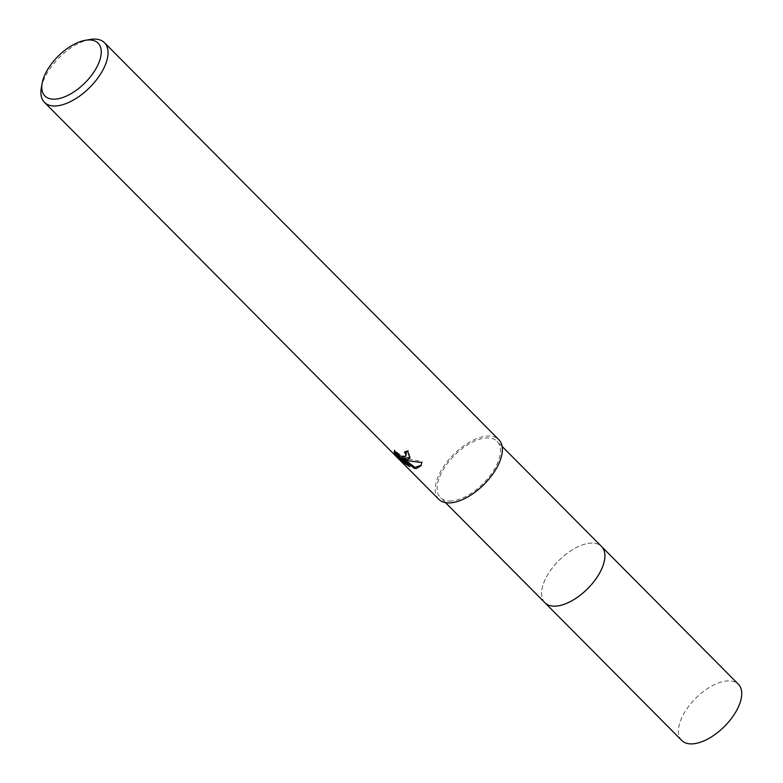 <?xml version="1.0" encoding="UTF-8"?>
<svg xmlns="http://www.w3.org/2000/svg" width="783" height="783" viewBox="0 0 783 783"><rect width="100%" height="100%" fill="white"/><g stroke="black" fill="none" stroke-linecap="round" stroke-linejoin="round"><path stroke-width="0.59" stroke-dasharray="3.92 2.94" d="M544.939 602.744A39.894 20.133 135.2 0 1 541.816 596.274A39.894 20.133 135.2 0 1 556.488 563.016A39.894 20.133 135.2 0 1 590.48 543.138A39.894 20.133 135.2 0 1 595.1 543.333A39.894 20.133 135.2 0 1 601.55 546.505M544.704 602.499A39.904 20.133 135.2 0 1 541.816 596.284A39.904 20.133 135.2 0 1 556.488 563.026A39.904 20.133 135.2 0 1 590.49 543.148A39.904 20.133 135.2 0 1 595.109 543.333A39.904 20.133 135.2 0 1 601.305 546.26M451.546 500.954A39.894 20.133 135.2 0 1 440.477 497.587A39.894 20.133 135.2 0 1 447.67 463.066A39.894 20.133 135.2 0 1 486.018 437.991A39.894 20.133 135.2 0 1 497.088 441.348A39.894 20.133 135.2 0 1 489.894 475.878A39.894 20.133 135.2 0 1 451.546 500.954M41.313 87.892A42.311 21.347 135.2 0 1 90.035 39.483M438.764 499.29A42.311 21.347 135.2 0 1 446.398 462.675A42.311 21.347 135.2 0 1 487.065 436.082A42.311 21.347 135.2 0 1 498.81 439.645M410.047 457.575L408.334 450.499A41.108 20.74 135.2 0 1 405.017 451.37L405.633 452.075M405.017 451.37L404.488 452.329M406.348 455.177L404.517 456.107L402.55 455.775L398.126 453.298L394.828 449.882L394.299 450.851M394.828 449.882L394.642 451.39M408.334 450.499L407.796 451.488M421.293 465.19L422.321 461.569L404.282 458.28M406.044 463.007L410.204 465.689L401.973 457.409M403.911 458.955L404.742 459.611M410.204 465.689L409.675 466.668M422.321 461.569L421.773 462.567M681.778 740.483A39.894 20.133 135.2 0 1 683.52 714.272A39.894 20.133 135.2 0 1 711.835 685.996A39.894 20.133 135.2 0 1 738.389 684.244M544.596 602.391A39.913 20.133 135.2 0 1 546.681 576.542A39.913 20.133 135.2 0 1 601.207 546.162M445.498 502.637L440.477 497.587M394.133 451.077L394.671 450.108M409.832 458.084L410.351 457.125M421.048 465.699L421.587 464.72M502.099 446.398L497.088 441.348"/><path stroke-width="1.17" d="M502.099 446.398L601.55 546.505A39.894 20.133 135.2 0 1 594.356 581.025A39.894 20.133 135.2 0 1 556.008 606.101A39.894 20.133 135.2 0 1 544.939 602.744A39.913 20.133 135.2 0 1 544.596 602.391M601.305 546.26A39.904 20.133 135.2 0 1 594.571 580.771A39.904 20.133 135.2 0 1 556.018 606.111A39.904 20.133 135.2 0 1 544.704 602.499M394.417 453.083L394.299 450.851L399.79 455.726L403.999 457.066L405.829 456.137L405.839 454.306L404.488 452.329A42.311 21.347 -44.8 0 0 407.796 451.488L409.822 458.084L407.591 459.66L403.754 459.239L408.814 460.884L421.773 462.567L421.048 465.699L416.35 468.479L414.393 468.351M85.308 40.305L90.035 39.483A42.311 21.347 135.2 0 1 92.737 39.15A42.311 21.347 135.2 0 1 104.482 42.713A42.311 21.347 135.2 0 1 96.857 79.337A42.311 21.347 135.2 0 1 56.18 105.92A42.311 21.347 135.2 0 1 44.445 102.358A42.311 21.347 135.2 0 1 41.313 87.892L42.155 83.174A37.476 18.909 135.2 0 1 85.308 40.305A37.476 18.909 135.2 0 1 87.706 40.002A37.476 18.909 135.2 0 1 96.466 67.778A37.476 18.909 135.2 0 1 55.329 99.147A37.476 18.909 135.2 0 1 42.155 83.174M104.482 42.713L498.81 439.645A42.311 21.347 135.2 0 1 491.176 476.27A42.311 21.347 135.2 0 1 450.509 502.852A42.311 21.347 135.2 0 1 438.764 499.29L44.445 102.358M404.742 459.611L414.921 467.402L414.393 468.361L401.444 458.378L409.675 466.668L404.566 463.301L394.407 453.083L394.955 452.075L405.114 462.303L404.566 463.301M405.633 452.075L406.367 453.347L405.829 456.137M394.642 451.39L394.965 452.085M410.047 457.575L404.282 458.28L403.754 459.239M405.114 462.303L406.044 463.007M401.444 458.378L401.973 457.409L403.911 458.955M414.921 467.402L421.293 465.19M601.207 546.162A39.913 20.133 135.2 0 1 601.569 546.505L738.389 684.244A39.894 20.133 135.2 0 1 736.637 710.445A39.894 20.133 135.2 0 1 708.321 738.731A39.894 20.133 135.2 0 1 681.778 740.483L445.498 502.637M601.569 546.505A39.913 20.133 135.2 0 1 599.817 572.716A39.913 20.133 135.2 0 1 571.492 601.001A39.913 20.133 135.2 0 1 544.939 602.753"/></g></svg>
